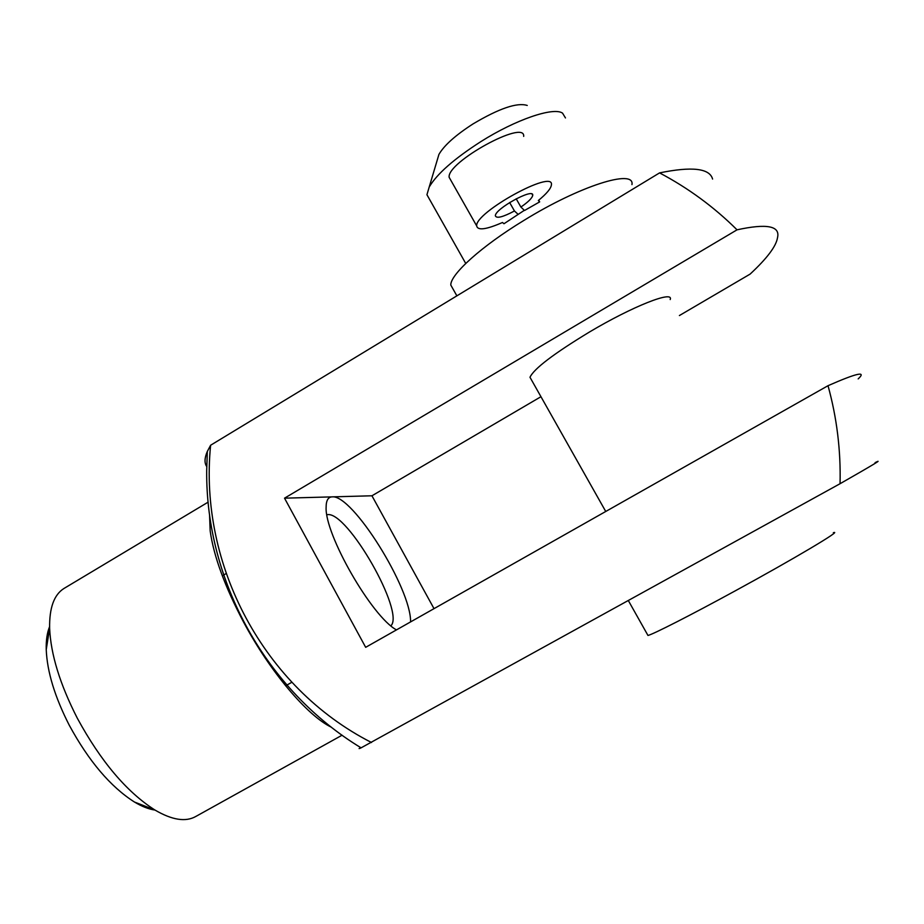 <?xml version="1.0" encoding="UTF-8"?>
<svg xmlns="http://www.w3.org/2000/svg" width="924" height="924" viewBox="0 0 924 924"><rect width="100%" height="100%" fill="white"/><g stroke="black" fill="none" stroke-linecap="round" stroke-linejoin="round"><path stroke-width="1.39" d="M712.589 179.06C709.69 168.318 692.018 166.251 659.563 172.892C688.253 188.046 714.079 207.022 737.04 229.822C766.851 223.331 780.341 225.93 777.523 237.63C776.252 246.154 767.116 258.316 750.103 274.105L679.406 315.546M206.733 466.539C204.296 463.028 204.493 457.992 207.322 451.443L210.614 445.241L659.563 172.892M670.189 299.561C674.035 290.021 632.721 306.225 589.489 331.993C553.753 353.661 533.91 368.757 529.983 377.269L531.358 379.706M434.014 608.65L371.945 495.784L284.523 498.175L365.673 647.32L828.019 385.701C836.855 417.717 840.875 450.392 840.055 483.714L361.088 747.839C358.593 749.041 358.431 748.937 360.614 747.551M371.945 495.784L540.956 396.708M737.04 229.822L284.523 498.175M396.477 629.891C371.922 616.839 324.509 534.153 326.126 507.241C326.126 500.485 328.147 497.031 332.178 496.869C352.402 494.224 411.272 588.623 410.579 621.91M858.177 378.898C866.851 370.79 856.802 373.053 828.019 385.701M833.321 532.721C843.82 529.152 794.051 558.812 735.042 590.956C690.574 615.245 653.141 634.291 647.967 635.458L647.551 634.719M631.958 184.604C634.927 168.561 579.648 185.909 523.873 220.443C481.6 246.119 450.462 274.324 450.785 285.031L453.465 289.801M565.465 117.937L562.531 113.121C553.43 106.757 515.673 119.6 480.93 141.568C454.158 158.766 436.913 173.92 429.21 187.029L426.934 194.721L429.533 199.318M527.246 105.451C517.197 102.252 499.133 108.408 473.03 123.92C455.52 135.216 444.155 145.368 438.935 154.4L437.341 159.737M538.715 200.219L539.662 201.882L538.346 200.52C546.685 193.67 551.039 188.438 551.42 184.812C554.111 168.861 474.901 212.393 476.68 225.895C477.639 230.723 486.243 229.591 502.483 222.488L503.973 223.747L524.335 210.314M509.632 202.518L514.46 210.984C502.887 217.105 496.534 218.722 495.38 215.835C494.594 209.02 533.968 187.376 532.732 195.299C532.236 198.036 528.297 201.952 520.893 207.045L524.52 210.487L539.662 201.882M210.614 445.241C198.648 564.795 263.571 687.537 371.494 742.503M331.473 727.269C307.461 715.869 270.097 671.91 243.486 621.921C224.832 586.544 213.733 556.225 210.175 530.953L209.54 514.425M342.076 735.204L195.842 816.446C185.689 822.233 172.014 820.073 154.816 809.955C126.6 791.891 100.751 761.295 77.293 718.167C59.979 684.28 50.751 654.308 49.63 628.239C49.261 608.004 54.019 594.767 63.895 588.519L64.564 588.114M154.978 810.059C148.764 809.181 141.926 806.513 134.465 802.032C110.51 786.774 88.773 761.168 69.254 725.213C54.816 696.939 47.147 671.736 46.235 649.618C45.992 640.401 47.112 632.755 49.584 626.668M840.055 483.714C872.556 465.165 884.233 458.131 875.086 462.624M326.888 514.726L327.489 514.656C347.424 511.157 405.186 612.289 390.91 625.791M514.46 210.984L518.156 214.38M516.181 198.775L520.893 207.045M450.693 180.018L449.156 177.327C446.488 162.278 525.456 118.93 523.677 136.394M647.967 635.458L628.378 600.635M605.74 511.48L529.983 377.269M456.872 295.853L450.785 285.031M438.935 154.4L429.21 187.029M465.742 263.467L426.934 194.721M207.322 451.443L206.687 470.801C205.729 581.496 266.435 690.447 361.088 747.839M63.895 588.519L208.143 502.136M134.465 802.032L154.816 809.955M46.235 649.618L49.63 628.239M476.68 225.895L449.156 177.327M532.732 195.299L532.051 194.109M285.632 685.793L291.811 682.293M222.314 575.814L226.137 573.561"/></g></svg>
